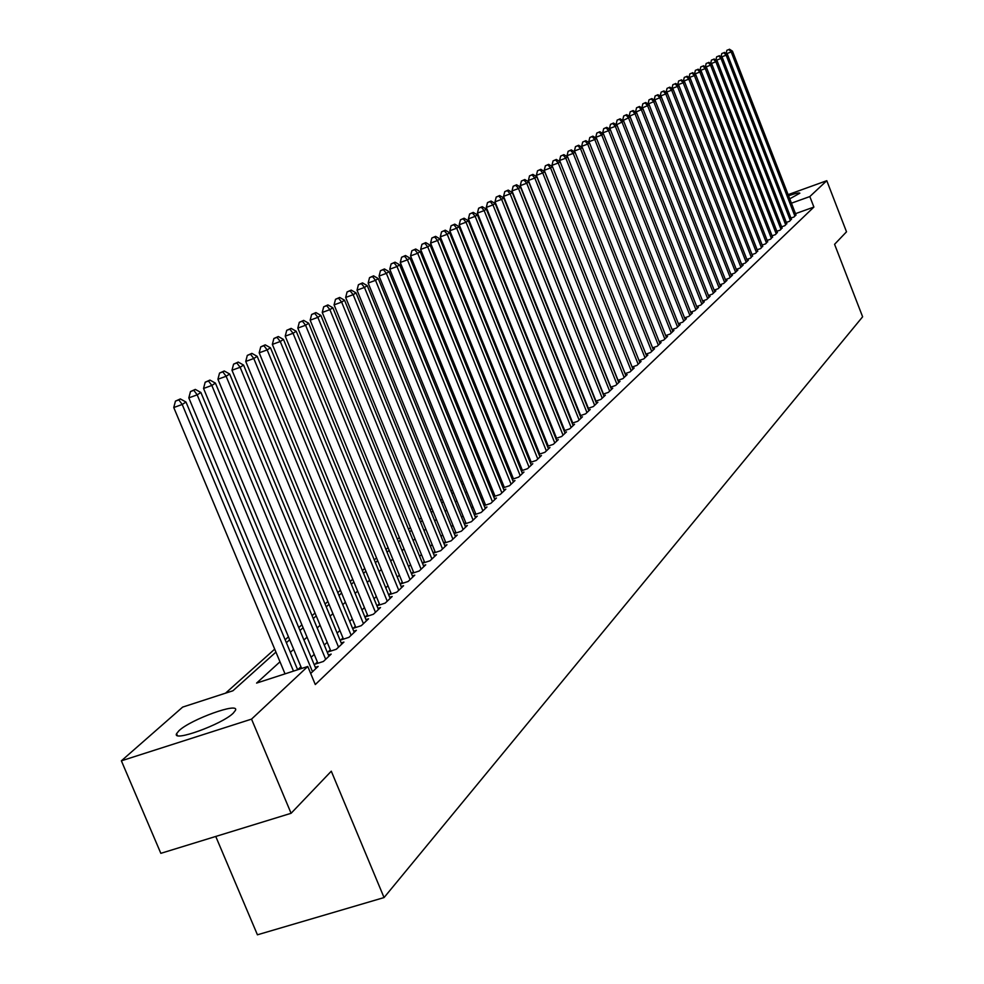 <?xml version="1.0" encoding="UTF-8"?>
<svg xmlns="http://www.w3.org/2000/svg" width="984" height="984" viewBox="0 0 984 984"><rect width="100%" height="100%" fill="white"/><g stroke="black" fill="none" stroke-linecap="round" stroke-linejoin="round"><path stroke-width="1.48" d="M788.553 195.755C795.773 193.282 799.537 192.433 799.844 193.221L789.734 198.817M233.196 713.216C221.88 724.47 171.806 742.514 176.579 733.658L179.039 730.645C190.859 719.329 239.739 701.727 235.447 710.362L233.196 713.216M215.754 836.449L257.427 934.8L384.055 897.568L862.624 316.799L834.58 244.303L846.511 231.818L826.781 180.699L809.82 196.566L791.431 203.184M384.055 897.568L331.288 771.198L291.092 813.288L160.835 853.337L121.376 760.816L182.667 707.09L232.925 690.768L275.938 652.097M535.849 415.223L535.173 415.838M527.264 422.923L526.514 423.587M518.506 430.758L517.682 431.496M509.601 438.741L508.691 439.553M500.524 446.871L499.54 447.757M491.262 455.161L490.204 456.121M481.84 463.612L480.684 464.645M472.222 472.209L470.979 473.329M462.431 480.992L461.078 482.197M452.431 489.946L450.992 491.237M442.234 499.072L440.697 500.462M431.841 508.384L430.192 509.872M421.226 517.891L419.467 519.466M410.402 527.596L408.532 529.269M399.344 537.498L397.351 539.281M388.065 547.608L385.949 549.502M376.528 557.928L374.289 559.933M364.757 568.469L362.383 570.597M352.727 579.244L350.218 581.495M340.439 590.252L337.783 592.639M327.869 601.507L325.064 604.028M315.028 613.02L312.063 615.677M301.891 624.791L298.767 627.583M288.447 636.82L285.151 639.772M274.696 649.145L225.545 693.166M790.964 218.067L794.125 216.935L795.896 214.709M786.339 222.421L789.537 221.277L791.333 219.014M781.64 226.824L784.888 225.668L786.708 223.368M776.88 231.289L780.164 230.121L782.009 227.796M772.046 235.828L775.392 234.635L777.262 232.273M767.151 240.416L770.534 239.21L772.44 236.824M762.194 245.077L765.626 243.847L767.545 241.424M757.151 249.801L760.644 248.558L762.588 246.098M752.047 254.585L755.589 253.331L757.557 250.834M746.868 259.444L750.46 258.177L752.465 255.643M741.616 264.376L745.257 263.085L748.381 260.133L747.286 260.514M736.29 269.382L739.98 268.066L743.154 265.077L742.047 265.471M730.878 274.45L734.63 273.122L737.852 270.083L736.721 270.477M725.393 279.604L729.193 278.251L732.465 275.163L731.321 275.569M719.821 284.819L723.683 283.466L727.004 280.329L725.835 280.735M714.163 290.12L718.086 288.743L721.456 285.569L720.276 285.975M708.431 295.507L712.404 294.105L715.823 290.883L714.63 291.301M702.601 300.969L706.647 299.554L710.116 296.27L708.898 296.701M696.684 306.516L700.793 305.077L704.31 301.756L703.08 302.186M690.682 312.149L694.852 310.686L698.419 307.315L697.176 307.746M684.581 317.869L688.812 316.393L692.441 312.961L691.174 313.404M678.382 323.687L682.687 322.174L686.377 318.693L685.073 319.148M672.084 329.578L676.463 328.053L680.202 324.511L678.886 324.978M665.688 335.581L670.129 334.031L673.942 330.427L672.601 330.895M659.194 341.669L663.708 340.095L667.57 336.442L666.217 336.922M652.589 347.856L657.177 346.257L661.113 342.543L659.735 343.035M645.873 354.154L650.547 352.53L654.532 348.754L653.13 349.246M639.059 360.538L643.794 358.889L647.853 355.064L646.439 355.556M632.122 367.044L636.943 365.372L641.076 361.472L639.625 361.977M625.061 373.649L629.981 371.952L634.176 367.991L632.7 368.496M617.89 380.365L622.884 378.643L627.152 374.609L625.652 375.125M610.597 387.204L615.677 385.445L620.018 381.349L618.493 381.878M603.18 394.154L608.358 392.37L612.761 388.2L611.212 388.742M595.64 401.226L600.892 399.406L605.381 395.174L603.807 395.716M587.952 408.409L593.315 406.577L597.878 402.259L596.267 402.813M580.142 415.728L585.591 413.858L590.24 409.467L588.604 410.033M572.184 423.182L577.743 421.275L582.466 416.81L580.806 417.388M564.09 430.758L569.748 428.827L574.558 424.276L572.86 424.867M555.849 438.483L561.606 436.515L566.501 431.89L564.779 432.48M547.448 446.342L553.316 444.337L558.309 439.627L556.55 440.229M538.9 454.35L544.878 452.308L549.958 447.511L548.174 448.126M530.192 462.492L536.28 460.426L541.458 455.531L539.638 456.158M521.323 470.795L527.522 468.692L532.799 463.71L530.942 464.35M512.283 479.257L518.605 477.117L523.98 472.037L522.086 472.689M503.07 487.879L509.515 485.702L514.989 480.536L513.058 481.188M493.673 496.674L500.253 494.448L505.837 489.183L503.857 489.847M484.091 505.628L490.807 503.365L496.489 498.002L494.485 498.679M474.325 514.767L481.176 512.467L486.982 506.981L484.928 507.67M464.374 524.078L471.361 521.741L477.277 516.145L475.174 516.858M454.214 533.586L461.336 531.2L467.375 525.493L465.235 526.219M443.846 543.279L451.115 540.843L457.277 535.038L455.1 535.763M433.255 553.168L440.697 550.696L446.97 544.755L444.756 545.505M422.456 563.266L430.057 560.745L436.466 554.693L434.19 555.443M413.403 571.741L411.472 573.561L419.184 571.003L425.728 564.816L423.415 565.591M402.284 582.196L400.303 584.053L408.102 581.47L414.781 575.16L412.407 575.947M390.919 592.872L388.914 594.766L396.773 592.171L403.588 585.726L401.177 586.525M379.32 603.782L377.266 605.713L385.199 603.094L392.173 596.513L389.689 597.325M367.462 614.914L365.372 616.894L373.379 614.262L380.501 607.534L377.967 608.37M355.359 626.304L353.207 628.321L361.288 625.676L368.569 618.801L365.987 619.649M342.973 637.939L340.784 640.006L348.939 637.337L356.38 630.301L353.736 631.174M330.317 649.834L328.078 651.937L336.319 649.255L343.92 642.072L341.214 642.958M317.377 661.998L315.077 664.151L323.404 661.457L331.178 654.102L328.41 655.012M310.686 673.462L318.152 666.414L315.311 667.336M279.985 661.801L256.59 683.093L307.771 666.476L315.298 684.544L813.891 207.07L795.49 213.663M545.48 439.159L544.804 439.774M536.981 447.056L536.243 447.745M528.334 455.112L527.522 455.863M519.527 463.304L518.63 464.141M510.548 471.668L509.577 472.566M501.397 480.18L500.339 481.164M492.074 488.851L490.93 489.921M482.578 497.695L481.336 498.851M472.886 506.711L471.557 507.953M463.009 515.911L461.582 517.24M452.935 525.296L451.41 526.711M442.652 534.853L441.017 536.378M432.161 544.619L430.426 546.243M421.459 554.582L419.602 556.304M410.537 564.755L408.569 566.587M399.381 575.136L397.29 577.079M387.979 585.738L385.765 587.805M376.343 596.575L374.006 598.752M364.461 607.632L361.977 609.945M352.309 618.948L349.689 621.384M339.898 630.498L337.118 633.081M327.192 642.318L324.265 645.037M314.216 654.409L311.128 657.275M300.932 666.771L297.746 669.735M424.301 561.507L422.456 563.242M434.965 551.471L433.231 553.106M445.42 541.643L443.796 543.18M455.678 532.012L454.153 533.439M465.715 522.578L464.3 523.906M475.567 513.316L474.251 514.558M485.235 504.238L484.005 505.395M494.706 495.333L493.562 496.403M504.005 486.6L502.947 487.584M513.119 478.027L512.147 478.937M522.073 469.614L521.176 470.45M530.856 461.361L530.044 462.123M539.478 453.255L538.74 453.944M547.94 445.297L547.276 445.912M291.092 813.288L251.535 719.12L121.376 760.816M788.122 194.648L826.781 180.699M813.891 207.07L809.82 196.566M307.771 666.476L251.535 719.12M539.872 425.236L539.207 425.838M531.323 433.009L530.585 433.686M522.615 440.943L521.803 441.681M513.746 449.012L512.848 449.823M504.706 457.24L503.734 458.126M495.506 465.617L494.435 466.588M486.121 474.165L484.964 475.211M476.551 482.873L475.309 484.005M466.797 491.742L465.457 492.959M456.847 500.794L455.42 502.111M446.711 510.032L445.174 511.434M436.355 519.454L434.719 520.954M425.801 529.072L424.055 530.659M415.027 538.875L413.157 540.573M404.018 548.888L402.038 550.696M392.788 559.109L390.685 561.028M381.325 569.552L379.086 571.581M369.603 580.216L367.241 582.368M357.635 591.113L355.138 593.389M345.396 602.245L342.764 604.656M332.899 613.635L330.107 616.168M320.12 625.27L317.168 627.952M307.045 637.165L303.933 639.994M293.663 649.342L290.391 652.318M286.381 642.712L289.665 639.748M299.972 630.486L303.097 627.681M313.256 618.542L316.221 615.886M326.245 606.87L329.05 604.348M338.951 595.443L341.596 593.069M351.374 584.275L353.883 582.024M363.526 573.352L365.888 571.224M375.408 562.663L377.647 560.646M387.056 552.196L389.16 550.302M398.446 541.95L400.439 540.154M409.615 531.913L411.484 530.228M420.537 522.086L422.296 520.511M431.25 512.455L432.898 510.979M441.742 503.021L443.28 501.643M452.025 493.784L453.464 492.48M462.111 484.718L463.452 483.513M471.988 475.826L473.243 474.706M481.68 467.117L482.837 466.072M491.188 458.569L492.258 457.609M500.512 450.18L501.496 449.294M509.663 441.951L510.573 441.139M518.654 433.882L519.466 433.144M527.461 425.949L528.211 425.285M536.12 418.175L536.784 417.573M293.49 671.113L182.212 404.473L185.988 402.038L297.66 669.76M285.028 673.856L173.762 407.524L182.212 404.473L178.83 399.898L180.343 398.938L175.447 401.128L178.83 399.898M175.447 401.128L173.762 407.524M185.988 402.038L180.343 398.938M312.518 671.728L197.194 394.842L200.884 392.481L315.839 668.591M301.645 668.468L188.817 397.88L197.194 394.842L193.836 390.341L195.312 389.406L190.49 391.558L193.836 390.341M190.49 391.558L188.817 397.88M200.884 392.481L195.312 389.406M325.679 659.305L211.831 385.445L215.435 383.133L328.927 656.242M317.893 663.241L203.54 388.459L211.831 385.445L208.497 381.005L209.936 380.082L205.176 382.21L208.497 381.005M205.176 382.21L203.54 388.459M215.435 383.133L209.936 380.082M338.545 647.152L226.135 376.269L229.653 373.994L341.719 644.163M330.821 651.051L217.919 379.246L226.135 376.269L222.827 371.878L224.241 370.98L219.543 373.071L222.827 371.878M219.543 373.071L217.919 379.246M229.653 373.994L224.241 370.98M351.128 635.27L240.121 367.278L243.565 365.076L354.228 632.343M343.465 639.12L231.99 370.242L240.121 367.278L236.824 362.961L238.214 362.075L233.577 364.142L236.824 362.961M233.577 364.142L231.99 370.242M243.565 365.076L238.214 362.075M363.428 623.659L253.786 358.508L257.168 356.343L366.454 620.793M355.839 627.46L245.742 361.436L253.786 358.508L250.526 354.228L251.879 353.367L247.304 355.409L250.526 354.228M247.304 355.409L245.742 361.436M257.168 356.343L251.879 353.367M375.457 612.294L267.168 349.91L270.465 347.795L378.434 609.49M367.93 616.046L259.186 352.826L267.168 349.91L263.921 345.704L265.25 344.855L260.735 346.86L263.921 345.704M260.735 346.86L259.186 352.826M270.465 347.795L265.25 344.855M387.241 601.175L280.255 341.509L283.478 339.443L390.144 598.432M379.775 604.877L272.347 344.4L280.255 341.509L277.033 337.352L278.324 336.528L273.872 338.508L277.033 337.352M273.872 338.508L272.347 344.4M283.478 339.443L278.324 336.528M398.766 590.289L293.06 333.293L296.209 331.264L401.607 587.596M391.361 593.955L285.225 336.159L293.06 333.293L289.862 329.185L291.129 328.373L286.725 330.329L289.862 329.185M286.725 330.329L285.225 336.159M296.209 331.264L291.129 328.373M410.057 579.625L305.581 325.249L308.681 323.256L412.837 576.993M402.714 583.254L297.82 328.09L305.581 325.249L302.42 321.19L303.65 320.39L299.308 322.322L302.42 321.19M299.308 322.322L297.82 328.09M308.681 323.256L303.65 320.39M421.103 569.195L317.857 317.365L320.882 315.421L423.833 566.612M413.821 572.774L310.157 320.181L317.857 317.365L314.708 313.355L315.925 312.58L311.633 314.486L314.708 313.355M311.633 314.486L310.157 320.181M320.882 315.421L315.925 312.58M431.927 558.973L329.874 309.652L332.838 307.746L434.596 556.44M424.707 562.516L322.248 312.445L329.874 309.652L326.737 305.692L327.93 304.929L323.699 306.811L326.737 305.692M323.699 306.811L322.248 312.445M332.838 307.746L327.93 304.929M442.529 548.949L341.632 302.1L344.535 300.231L445.149 546.477M435.371 552.467L334.08 304.868L341.632 302.1L338.533 298.177L339.689 297.439L335.507 299.296L338.533 298.177M335.507 299.296L334.08 304.868M344.535 300.231L339.689 297.439M452.923 539.146L353.158 294.696L356.011 292.863L455.494 536.723M445.826 542.615L345.667 297.451L353.158 294.696L350.083 290.821L351.214 290.096L347.081 291.928L350.083 290.821M347.081 291.928L345.667 297.451M356.011 292.863L351.214 290.096M463.107 529.527L364.461 287.439L367.241 285.655L465.617 527.153M456.059 532.959L357.032 290.169L364.461 287.439L361.399 283.613L362.518 282.912L358.422 284.708L361.399 283.613M358.422 284.708L357.032 290.169M367.241 285.655L362.518 282.912M473.095 520.106L375.519 280.329L378.262 278.583L475.555 517.769M466.096 523.5L368.164 283.048L375.519 280.329L372.481 276.553L373.576 275.852L369.541 277.636L372.481 276.553M369.541 277.636L368.164 283.048M378.262 278.583L373.576 275.852M482.873 510.856L386.38 273.368L389.049 271.645L485.296 508.58M475.936 514.226L379.074 276.061L386.38 273.368L383.354 269.628L384.437 268.952L380.439 270.711L383.354 269.628M380.439 270.711L379.074 276.061M389.049 271.645L384.437 268.952M492.467 501.791L397.019 266.541L399.639 264.844L494.841 499.552M485.592 505.124L389.775 269.21L397.019 266.541L394.018 262.839L395.064 262.175L391.128 263.909L394.018 262.839M391.128 263.909L389.775 269.21M399.639 264.844L395.064 262.175M501.889 492.91L407.45 259.837L410.021 258.189L504.214 490.708M495.063 496.207L400.279 262.482L407.45 259.837L404.461 256.184L405.506 255.52L401.595 257.242L404.461 256.184M401.595 257.242L400.279 262.482M410.021 258.189L405.506 255.52M511.114 484.189L417.671 253.269L420.205 251.646L513.402 482.037M504.349 487.449L410.562 255.901L417.671 253.269L414.719 249.653L415.728 249.013L411.878 250.711L414.719 249.653M411.878 250.711L410.562 255.901M420.205 251.646L415.728 249.013M520.179 475.629L427.72 246.824L430.192 245.225L522.418 473.513M513.463 478.864L420.66 249.432L427.72 246.824L424.781 243.245L425.777 242.618L421.952 244.29L424.781 243.245M421.952 244.29L420.66 249.432M430.192 245.225L425.777 242.618M529.072 467.24L437.56 240.502L439.996 238.94L531.274 465.161M522.406 470.438L430.574 243.085L437.56 240.502L434.645 236.959L435.617 236.345L431.853 238.005L434.645 236.959M431.853 238.005L430.574 243.085M439.996 238.94L435.617 236.345M537.793 458.999L447.228 234.29L449.614 232.753L539.958 456.957M531.176 462.16L440.291 236.861L447.228 234.29L444.325 230.797L445.285 230.182L441.558 231.83L444.325 230.797M441.558 231.83L440.291 236.861M449.614 232.753L445.285 230.182M546.366 450.906L456.711 228.202L459.061 226.701L548.482 448.901M539.798 454.042L449.836 230.748L456.711 228.202L453.833 224.746L454.78 224.143L451.078 225.767L453.833 224.746M451.078 225.767L449.836 230.748M459.061 226.701L454.78 224.143M554.779 442.96L466.022 222.224L468.322 220.748L556.858 440.992M548.26 446.072L459.196 224.758L466.022 222.224L463.169 218.792L464.091 218.214L460.438 219.813L463.169 218.792M460.438 219.813L459.196 224.758M468.322 220.748L464.091 218.214M563.045 435.162L475.174 216.345L477.424 214.893L565.087 433.231M556.563 438.237L468.396 218.866L475.174 216.345L472.332 212.962L473.23 212.384L469.626 213.971L472.332 212.962M469.626 213.971L468.396 218.866M477.424 214.893L473.23 212.384M571.15 427.499L484.153 210.588L486.367 209.162L573.155 425.605M564.73 430.549L477.424 213.085L484.153 210.588L481.324 207.23L482.221 206.665L478.642 208.227L481.324 207.23M478.642 208.227L477.424 213.085M486.367 209.162L482.221 206.665M579.121 419.971L492.972 204.918L495.149 203.516L581.089 418.114M572.75 422.985L486.305 207.403L492.972 204.918L490.167 201.597L491.041 201.043L487.498 202.593L490.167 201.597M487.498 202.593L486.305 207.403M495.149 203.516L491.041 201.043M586.956 412.579L501.631 199.358L503.771 197.981L588.887 410.746M580.621 415.568L495.013 201.818L501.631 199.358L498.839 196.074L499.7 195.521L496.207 197.058L498.839 196.074M496.207 197.058L495.013 201.818M503.771 197.981L499.7 195.521M594.644 405.31L510.142 193.897L512.246 192.544L596.55 403.514M588.358 408.274L503.574 196.333L510.142 193.897L507.375 190.638L508.224 190.097L504.755 191.622L507.375 190.638M504.755 191.622L503.574 196.333M512.246 192.544L508.224 190.097M602.208 398.163L518.506 188.522L520.573 187.194L604.078 396.404M595.972 401.103L512 190.945L518.506 188.522L515.751 185.299L516.588 184.771L513.156 186.271L515.751 185.299M513.156 186.271L512 190.945M520.573 187.194L516.588 184.771M609.649 391.152L526.723 183.245L528.752 181.942L611.482 389.406M603.45 394.055L520.265 185.656L526.723 183.245L523.992 180.06L524.804 179.531L521.409 181.019L523.992 180.06M521.409 181.019L520.265 185.656M528.752 181.942L524.804 179.531M616.956 384.252L534.804 178.055L536.809 176.776L618.764 382.542M610.806 387.13L528.396 180.453L534.804 178.055L532.086 174.894L532.898 174.389L529.527 175.853L532.086 174.894M529.527 175.853L528.396 180.453M536.809 176.776L532.898 174.389M624.139 377.462L542.75 172.95L544.718 171.696L625.91 375.777M618.026 380.328L536.378 175.337L542.75 172.95L540.056 169.826L540.843 169.322L537.51 170.773L540.056 169.826M537.51 170.773L536.378 175.337M544.718 171.696L540.843 169.322M631.199 370.784L550.56 167.944L552.491 166.702L632.946 369.135M625.135 373.625L544.238 170.306L550.56 167.944L547.879 164.845L548.654 164.353L545.357 165.792L547.879 164.845M545.357 165.792L544.238 170.306M552.491 166.702L548.654 164.353M638.149 364.228L558.236 163.012L560.142 161.794L639.871 362.604M632.134 367.044L551.962 165.349L558.236 163.012L555.579 159.937L556.341 159.457L553.069 160.884L555.579 159.937M553.069 160.884L551.962 165.349M560.142 161.794L556.341 159.457M644.987 357.77L565.788 158.166L567.657 156.96L646.685 356.171M560.068 161.745L559.564 160.49L565.788 158.166L563.143 155.115L563.894 154.636L560.659 156.05L563.143 155.115M560.659 156.05L559.564 160.49M567.657 156.96L563.894 154.636M651.716 351.423L573.217 153.393L575.062 152.213L653.376 349.849M567.497 156.862L567.042 155.706L573.217 153.393L570.585 150.38L571.323 149.912L568.125 151.302L570.585 150.38M568.125 151.302L567.042 155.706M575.062 152.213L571.323 149.912M658.333 345.175L580.523 148.695L582.331 147.538L659.969 343.625M574.816 152.065L574.398 150.995L580.523 148.695L577.916 145.706L578.641 145.251L575.468 146.628L577.916 145.706M575.468 146.628L574.398 150.995M582.331 147.538L578.641 145.251M664.84 339.025L587.719 144.082L589.502 142.938L666.451 337.5M582.011 147.342L581.63 146.358L587.719 144.082L585.123 141.118L585.837 140.663L582.688 142.028L585.123 141.118M582.688 142.028L581.63 146.358M589.502 142.938L585.837 140.663M671.248 332.973L594.791 139.531L596.55 138.412L672.835 331.473M589.096 142.692L588.752 141.807L594.791 139.531L592.22 136.604L592.922 136.161L589.797 137.514L592.22 136.604M589.797 137.514L588.752 141.807M596.55 138.412L592.922 136.161M677.558 327.02L601.765 135.066L603.487 133.959L679.12 325.544M596.07 138.117L595.763 137.317L601.765 135.066L599.194 132.163L599.883 131.721L596.796 133.061L599.194 132.163M596.796 133.061L595.763 137.317M603.487 133.959L599.883 131.721M683.757 321.153L608.616 130.663L610.314 129.568L685.294 319.702M602.934 133.615L602.651 132.901L608.616 130.663L606.07 127.785L606.747 127.342L603.684 128.683L606.07 127.785M603.684 128.683L602.651 132.901M610.314 129.568L606.747 127.342M689.87 315.384L615.357 126.333L617.029 125.251L691.383 313.957M609.699 129.187L609.44 128.547L615.357 126.333L612.823 123.48L613.499 123.049L610.461 124.365L612.823 123.48M610.461 124.365L609.44 128.547M617.029 125.251L613.499 123.049M695.897 309.702L622.011 122.065L623.647 121.007L697.385 308.3M616.353 124.833L622.011 122.065L619.489 119.236L620.141 118.818L617.14 120.122L619.489 119.236M617.14 120.122L616.132 124.267M623.647 121.007L620.141 118.818M701.826 304.105L628.542 117.859L630.166 116.825L703.289 302.715M622.897 120.54L628.542 117.859L626.045 115.054L626.697 114.648L623.708 115.94L626.045 115.054M623.708 115.94L622.712 120.06M630.166 116.825L626.697 114.648M707.656 298.595L634.987 113.726L636.586 112.705L709.107 297.23M629.354 116.309L634.987 113.726L632.503 110.946L633.143 110.54L630.178 111.819L632.503 110.946M630.178 111.819L629.194 115.903M636.586 112.705L633.143 110.54M713.412 293.158L641.334 109.654L642.909 108.646L714.827 291.817M635.701 112.151L641.334 109.654L638.862 106.899L639.489 106.493L636.562 107.76L638.862 106.899M636.562 107.76L635.578 111.819M642.909 108.646L639.489 106.493M719.07 287.808L647.583 105.645L649.132 104.648L720.472 286.492M641.962 108.055L647.583 105.645L645.123 102.902L645.738 102.508L642.835 103.763L645.123 102.902M642.835 103.763L641.863 107.797M649.132 104.648L645.738 102.508M724.654 282.543L653.733 101.684L655.258 100.712L726.032 281.24M648.136 104.021L653.733 101.684L651.297 98.978L651.9 98.585L649.022 99.827L651.297 98.978M649.022 99.827L648.062 103.824M655.258 100.712L651.9 98.585M730.153 277.353L659.797 97.797L661.309 96.826L731.518 276.061M654.212 100.036L659.797 97.797L657.374 95.104L657.976 94.722L655.11 95.952L657.374 95.104M655.11 95.952L654.163 99.925M661.309 96.826L657.976 94.722M735.565 272.236L665.774 93.96L667.263 93L736.905 270.969M660.202 96.125L665.774 93.96L663.364 91.291L663.954 90.909L661.125 92.139L663.364 91.291M661.125 92.139L660.178 96.063M667.263 93L663.954 90.909M740.903 267.193L671.666 90.171L673.13 89.236L742.231 265.938M669.268 87.527L671.666 90.171L666.106 92.275L667.041 88.375L669.846 87.158L667.041 88.375M673.13 89.236L669.846 87.158M746.167 262.224L677.472 86.444L678.911 85.522L747.471 260.994M675.086 83.825L672.871 84.661L675.086 83.825L677.472 86.444L671.986 88.511M672.871 84.661L671.949 88.486M678.911 85.522L675.664 83.455M751.358 257.328L683.191 82.779L684.606 81.869L752.649 256.111M680.817 80.171L678.616 81.008L680.817 80.171L683.191 82.779L677.791 84.809M678.616 81.008L677.718 84.759M684.606 81.869L681.383 79.815M756.475 252.494L688.825 79.15L690.227 78.253L757.741 251.301M686.463 76.567L684.286 77.392L686.463 76.567L688.825 79.15L683.511 81.168M684.286 77.392L683.4 81.094M690.227 78.253L687.029 76.211M761.518 247.734L694.384 75.584L695.762 74.698L762.772 246.553M692.035 73.025L689.87 73.849L692.035 73.025L694.384 75.584L689.144 77.564M689.87 73.849L688.997 77.478M695.762 74.698L692.588 72.668M766.487 243.036L699.87 72.066L701.223 71.192L767.717 241.867M697.533 69.52L695.38 70.344L697.533 69.52L699.87 72.066L694.704 74.021M695.38 70.344L694.532 73.911M701.223 71.192L698.074 69.175M771.394 238.411L705.27 68.597L706.61 67.736L772.612 237.255M702.945 66.076L700.805 66.887L702.945 66.076L705.27 68.597L700.178 70.516M700.805 66.887L699.968 70.393M706.61 67.736L703.486 65.731M776.228 233.835L710.596 65.178L711.924 64.329L777.421 232.704M708.296 62.669L706.168 63.48L708.296 62.669L710.596 65.178L705.577 67.072M706.168 63.48L705.344 66.924M711.924 64.329L708.824 62.336M781.001 229.333L715.86 61.795L717.164 60.959L782.182 228.214M713.56 59.311L711.444 60.122L713.56 59.311L715.86 61.795L710.903 63.677M711.444 60.122L710.645 63.505M717.164 60.959L714.089 58.979M785.699 224.893L721.038 58.474L722.33 57.638L786.868 223.786M718.75 56.002L716.659 56.801L718.75 56.002L721.038 58.474L716.155 60.319M716.659 56.801L715.86 60.135M722.33 57.638L719.267 55.682M790.349 220.514L726.155 55.19L727.422 54.366L791.493 219.42M723.88 52.742L721.789 53.53L723.88 52.742L726.155 55.19L721.346 57.011M721.789 53.53L721.014 56.801M727.422 54.366L724.396 52.41M794.924 216.185L731.198 51.943L732.453 51.143L796.056 215.115M728.935 49.52L726.869 50.307L728.935 49.52L731.198 51.943L726.45 53.751M726.869 50.307L726.106 53.517M732.453 51.143L729.439 49.2M176.579 733.658L177.366 735.503"/></g></svg>
